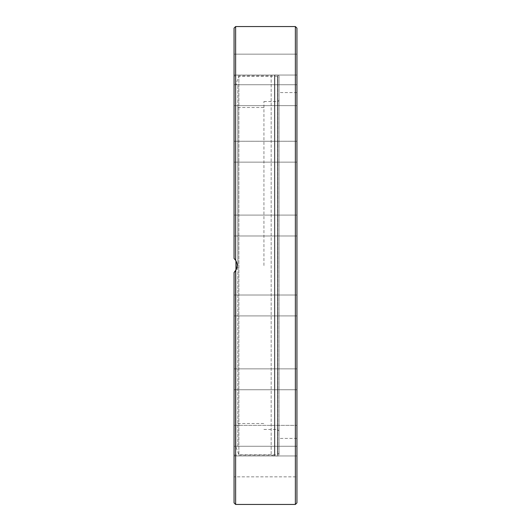 <?xml version="1.0" encoding="UTF-8"?>
<svg xmlns="http://www.w3.org/2000/svg" width="531" height="531" viewBox="0 0 531 531"><rect width="100%" height="100%" fill="white"/><g stroke="black" fill="none" stroke-linecap="round" stroke-linejoin="round"><path stroke-width="0.4" stroke-dasharray="2.65 1.99" d="M234.058 439.814L234.058 425.364L234.058 439.814M296.942 439.814L296.942 425.364L296.942 439.814M234.058 386.687L234.058 368.853L234.058 386.687M296.942 389.747L234.058 389.747L234.058 368.853L234.058 389.747L296.942 389.747L296.942 371.912M234.058 315.115L234.058 295.01L234.058 315.115M296.942 315.912L234.058 315.912L234.058 295.01L234.058 315.912L296.942 315.912L296.942 295.807M234.058 235.99L234.058 215.088L234.058 235.99L234.058 215.088L234.058 235.99L296.942 235.99L234.058 235.99M296.942 215.088L234.058 215.088L296.942 215.088L296.942 235.99M234.058 161.351L234.058 141.253L234.058 161.351M296.942 161.351L296.942 141.253L296.942 161.351M234.058 102.576L234.058 84.734L234.058 102.576M296.942 102.576L296.942 84.734L296.942 102.576M234.058 68.599L234.058 54.149L234.058 68.599M296.942 54.149L234.058 54.149L234.058 75.05L234.058 54.149L296.942 54.149L296.942 68.599M296.942 64.596L296.942 75.05L296.942 64.596M234.058 91.186L234.058 105.636L234.058 91.186M296.942 91.186L296.942 105.636L296.942 91.186M234.058 144.313L234.058 162.147L234.058 144.313M296.942 144.313L296.942 162.147L296.942 144.313M296.942 295.01L234.058 295.01L296.942 295.01M234.058 428.424L234.058 446.266L234.058 428.424M296.942 428.424L296.942 446.266L296.942 428.424M234.058 462.401L234.058 476.851L234.058 462.401M296.942 462.401L296.942 476.851L296.942 462.401M234.058 466.404L234.058 455.95L234.058 466.404M296.942 466.404L296.942 455.95L296.942 476.851L234.058 476.851L296.942 476.851M279.021 75.913L279.021 455.087L279.021 75.913L278.981 455.087L278.981 75.913L277.759 74.971L274.52 75.01L274.52 455.99L274.52 75.01L271.162 75.913L271.162 455.087L271.162 75.913L234.058 75.913L234.058 258.471L235.512 260.11M234.058 502.877L234.058 272.529L234.058 455.087L234.058 272.529L235.631 270.717C237.729 267.239 237.729 263.761 235.631 260.283L234.058 258.471L234.058 75.913M235.943 260.801L237.198 265.135L235.943 270.206L235.943 446.757L235.943 260.794M236.428 269.244L237.078 267.013M237.204 265.334L237.091 264.06M236.448 261.81L235.864 260.655M234.49 258.876L234.058 258.471L234.058 28.123M279.021 265.5L279.021 77.798L279.021 265.5M296.942 162.147L234.058 162.147L296.942 162.147L296.942 141.253L234.058 141.253L296.942 141.253M296.942 105.636L234.058 105.636L296.942 105.636L296.942 92.573L296.942 438.427L296.942 425.364L234.058 425.364L296.942 425.364M296.942 28.123L296.942 502.877M263.927 265.5L263.927 101.534L263.927 265.5M237.835 265.5L237.835 107.508L237.835 265.5M237.835 446.067L237.835 84.933L237.835 446.067L235.943 446.757L238.864 454.775L238.864 76.225L238.864 454.775L277.447 454.775L277.447 76.225L277.447 454.775L279.021 453.202M277.759 74.971L277.759 456.029L277.759 74.971M274.846 74.971L274.846 456.029L274.846 74.971M235.631 270.717L235.631 504.45M295.369 504.45L295.369 26.55M235.631 26.55L235.631 260.283M234.058 446.266L296.942 446.266L234.058 446.266M234.058 368.853L296.942 368.853L234.058 368.853M234.058 84.734L296.942 84.734L234.058 84.734M234.058 75.05L296.942 75.05L234.058 75.05M234.058 455.95L296.942 455.95L234.058 455.95M234.058 455.087L271.162 455.087L274.846 456.029L277.759 456.029L279.021 455.087M296.942 92.573L279.021 92.573M296.942 438.427L279.021 438.427M263.927 101.534L277.447 101.534C277.813 101.866 278.337 101.341 279.021 99.967M263.927 429.466L277.447 429.466L279.021 431.033M237.835 107.508L263.927 107.508M237.835 423.492L263.927 423.492M237.835 84.933L235.943 84.243L238.864 76.225L277.447 76.225L279.021 77.798"/><path stroke-width="0.8" d="M296.942 371.912L296.942 315.912M296.942 295.807L296.942 162.147M296.942 235.99L296.942 215.088M296.942 68.599L296.942 54.149M296.942 476.851L296.942 466.404M235.512 260.11L235.943 260.801L235.943 270.199L234.058 272.529L236.428 269.244M237.078 267.013L237.204 265.334M237.091 264.06L236.448 261.81M235.864 260.655L234.49 258.876M235.631 260.283L235.631 26.55L234.058 28.123L234.058 258.471L235.631 260.283C237.729 263.761 237.729 267.239 235.631 270.717L234.058 272.529L234.058 502.877L235.631 504.45L235.631 270.717M296.942 141.253L296.942 105.636M296.942 425.364L296.942 389.747M296.942 265.5L296.942 28.123L295.369 26.55L295.369 504.45L296.942 502.877L296.942 265.5M235.631 504.45L295.369 504.45M235.631 26.55L295.369 26.55"/></g></svg>
